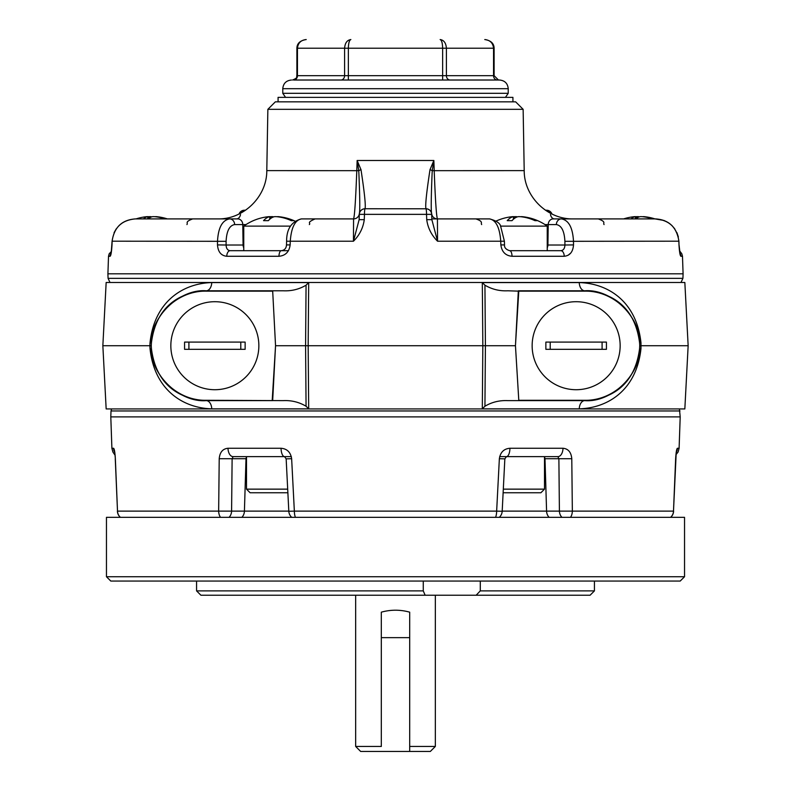 <?xml version="1.0" encoding="UTF-8"?>
<svg xmlns="http://www.w3.org/2000/svg" width="791" height="791" viewBox="0 0 791 791"><rect width="100%" height="100%" fill="white"/><g stroke="black" fill="none" stroke-linecap="round" stroke-linejoin="round"><path stroke-width="1.19" d="M639.741 345.716L639.583 342.839C638.693 314.6 613.015 290.495 584.747 291.147L518.787 291.147L515.465 345.489L518.332 290.791L584.747 290.791A8.671 5.507 90 0 1 579.249 282.575C608.536 283.425 636.666 301.855 640.977 342.839L640.977 348.584C636.666 389.567 608.536 407.998 579.249 408.848A8.671 5.507 90 0 1 584.747 400.632L507.773 400.632C499.507 400.236 491.893 402.105 484.932 406.238L482.312 408.848L482.836 345.716L308.164 345.716L308.688 408.848L306.068 406.238L305.583 345.716L275.545 345.716L272.668 400.632L206.253 400.632C179.962 402.807 150.616 374.954 151.417 348.584L151.259 345.716L151.417 348.584C156.213 386.334 180.981 399.356 206.253 400.632A8.671 5.507 90 0 1 211.751 408.848C182.513 408.037 154.304 389.518 150.023 348.584L149.875 345.716L102.85 345.716L106.162 282.486L684.838 282.486L688.15 345.716L639.741 345.716L639.583 348.584L639.721 345.489M151.259 345.716L149.875 345.716L150.023 342.839C154.304 301.905 182.513 283.386 211.751 282.575L308.688 282.575L308.164 345.716L305.583 345.716L306.068 285.185C299.107 289.318 291.493 291.187 283.227 290.791L272.668 290.791L275.535 345.489L272.668 290.791L206.253 290.791C180.981 292.077 156.222 305.059 151.417 342.839L151.259 345.716L151.417 342.839C150.616 316.469 179.962 288.626 206.253 290.791A8.671 5.507 90 0 0 211.751 282.575M688.15 345.716L684.838 408.937L106.162 408.937L102.85 345.716M151.279 345.944L151.417 348.594C152.307 376.823 177.985 400.928 206.253 400.286L283.227 400.632C291.434 400.226 299.047 402.095 306.068 406.238M515.465 345.944L518.787 400.286L515.455 345.716L485.417 345.716L484.932 406.238M518.787 400.286L584.747 400.286C612.916 400.918 638.693 376.931 639.583 348.594C640.384 374.954 611.038 402.807 584.747 400.632C610.059 399.356 634.787 386.315 639.583 348.584L639.721 345.944M518.787 291.147L507.773 290.791C499.566 291.197 491.953 289.328 484.932 285.185L485.417 345.716L482.836 345.716L482.312 282.575L484.932 285.185M584.747 290.791C611.038 288.626 640.384 316.469 639.583 342.839C634.787 305.118 610.059 292.077 584.747 290.791L584.747 291.147M306.068 285.185L308.688 282.575M272.213 400.286L275.535 345.944M272.213 291.147L206.253 291.147C178.084 290.505 152.307 314.492 151.417 342.829L151.279 345.489M111.165 253.249L112.085 241.196C114.201 227.274 121.982 219.839 135.439 218.899L229.627 218.899C222.32 220.135 218.276 227.571 217.505 241.215L217.485 244.913C218.029 251.904 221.114 255.691 226.76 256.274A5.784 3.401 -90 0 1 230.161 250.688L281.319 250.688C284.562 250.233 286.283 248.315 286.49 244.913L286.609 241.215C286.56 228.985 291.493 221.539 301.43 218.899L309.568 218.899M236.766 218.899L167.346 218.899A51.049 51.049 0 0 0 158.487 216.892A50.99 47.094 90 0 1 166.941 218.899M234.63 224.575A5.784 5.003 90 0 0 229.627 218.899L237.765 218.899A5.784 5.003 90 0 1 242.778 224.575L234.63 224.575C229.469 225.484 226.631 231.071 226.097 241.314L226.088 245.012L243.084 245.012L242.778 224.575L246.021 224.575M111.007 253.357A5.784 5.745 90 0 0 110.107 256.274L108.515 256.274L107.912 273.815L683.088 273.815L682.485 256.274L680.893 256.274C680.052 255.691 679.42 251.904 678.994 244.913L678.856 241.215C677.066 227.571 669.305 220.135 655.561 218.899L561.373 218.899C568.66 220.106 572.704 227.541 573.495 241.215L573.515 244.913C572.981 251.884 569.896 255.671 564.24 256.274L512.024 256.274A5.784 2.343 -90 0 0 509.681 250.688L560.839 250.688A5.784 3.401 90 0 1 564.24 256.274M135.439 218.899C121.725 220.106 113.963 227.541 112.144 241.215L112.006 244.913C111.58 251.884 110.948 255.671 110.107 256.274M481.66 224.575C480.533 222.884 483.706 221.589 475.875 218.899L489.57 218.899C496.006 220.135 499.724 227.571 500.733 241.215L437.552 241.215C431.49 235.184 427.882 227.996 426.725 219.671L426.537 214.361A5.784 0.633 -90 0 0 425.904 208.784L425.993 208.745C425.103 206.095 426.438 193.063 430.007 169.66L433.864 160.504L434.2 170.619C435.337 200.242 436.414 216.339 437.423 218.899L437.552 241.215L431.866 219.671L426.725 219.671M301.43 218.899C295.013 220.106 291.296 227.541 290.267 241.215L353.448 241.215L359.134 219.671L359.312 214.361A5.784 5.784 0 0 1 365.096 208.784A5.784 0.633 90 0 0 364.463 214.361L364.275 219.671C363.118 227.996 359.51 235.184 353.448 241.215L353.577 218.899C354.586 216.398 355.653 200.311 356.8 170.619L357.137 160.504L360.993 169.66C364.562 193.063 365.897 206.095 365.007 208.745L425.904 208.784A5.784 5.784 0 0 1 431.688 214.361L431.866 219.671M547.243 245.012L547.916 245.012L548.222 224.575A5.784 5.003 -90 0 1 553.235 218.899L561.373 218.899A5.784 5.003 -90 0 0 556.37 224.575L544.979 224.575M643.904 216.872L643.202 216.655L643.904 216.655A50.99 47.094 90 0 1 646.099 216.892A51.049 51.049 0 0 1 654.948 218.899L664.025 220.471L668.336 222.666M286.609 241.215L290.267 241.215L290.139 244.913C289.19 251.884 285.472 255.671 278.976 256.274L226.76 256.274M570.766 253.051L568.017 255.315M680.418 255.592L679.993 253.357A5.784 5.745 -90 0 1 680.893 256.274M500.861 244.913L504.51 244.913L504.391 241.215L500.733 241.215L500.861 244.913C501.82 251.904 505.548 255.691 512.024 256.274M110.018 282.486L108.07 278.353L107.912 273.815M523.138 109.326L515.653 101.841L275.347 101.841L267.862 109.326L523.138 109.326L524.206 170.619C524.008 196.564 547.392 219.552 573.337 218.899M545.464 210.228L546.541 210.228L545.464 210.228M245.536 210.228L244.459 210.228L245.536 210.228M547.243 247.801A5.784 5.003 -90 0 0 547.916 245.012L564.912 245.012L564.903 241.314C564.359 231.041 561.511 225.465 556.37 224.575M240.958 213.026A5.784 4.084 -90 0 1 244.459 210.228A5.784 5.784 0 0 0 239.04 214.005M550.042 213.026A5.784 4.084 -90 0 0 546.541 210.228A5.784 5.784 0 0 1 551.96 214.005M111.462 250.737L112.006 244.913M678.994 244.913L678.915 241.196C676.701 227.185 668.909 219.75 655.561 218.899M573.515 244.913L564.912 245.012C564.774 248.493 563.41 250.391 560.839 250.688M230.161 250.688C227.59 250.391 226.236 248.503 226.088 245.012L217.485 244.913M281.319 250.688A5.784 2.343 90 0 0 278.976 256.274M286.49 244.913L290.139 244.913M267.862 109.326L266.794 170.619L358.778 170.678L357.137 160.504L433.864 160.504L432.222 170.678C431.105 196.999 430.927 211.375 431.688 213.817A5.784 5.784 0 0 1 431.688 213.817L431.688 214.361L359.312 214.361L359.312 213.837C360.073 211.375 359.895 196.999 358.778 170.678A5.784 1.612 -17.6 0 1 360.993 169.66M365.046 208.784A5.784 5.784 0 0 0 359.312 213.837A5.784 5.784 0 0 1 359.312 213.837L359.312 213.817A5.784 5.784 0 0 1 353.577 218.899L306.255 218.899M437.423 218.899A5.784 5.784 0 0 1 431.688 213.837A5.784 5.784 0 0 0 425.954 208.784A5.784 5.784 0 0 1 431.688 213.837A5.784 5.774 173 0 0 425.993 208.745M524.206 170.619L432.222 170.678A5.784 1.612 -162.4 0 0 430.007 169.66M359.134 219.671L364.275 219.671M431.846 218.899L484.745 218.899M561.936 517.334A8.671 7.505 -90 0 1 559.405 511.124L558.881 458.721L571.784 458.721C571.181 452.244 568.254 448.764 563.004 448.26A8.671 5.122 -90 0 1 557.892 456.634L558.881 458.721L544.999 458.721A2.165 1.879 90 0 0 544.495 457.327M284.552 456.634L233.108 456.634L232.119 458.721L219.216 458.721C219.809 452.264 222.736 448.774 227.996 448.26L281.062 448.26C287.113 448.774 290.643 452.264 291.642 458.721L286.154 458.859L284.552 456.634A8.671 3.5 -90 0 1 281.062 448.26M233.108 456.634A8.671 5.122 -90 0 1 227.996 448.26M114.576 452.066A8.671 8.622 -90 0 1 113.558 448.26C114.349 448.774 114.952 452.264 115.357 458.721L114.774 452.264M677.056 448.724L677.442 448.26C676.651 448.764 676.048 452.254 675.643 458.721L675.939 455.606M676.424 452.066A8.671 8.622 -90 0 0 677.442 448.26L679.103 448.26L680.201 416.887L110.799 416.887L111.897 448.26L113.558 448.26M557.892 456.634L506.448 456.634A8.671 3.5 -90 0 0 509.938 448.26C503.897 448.764 500.367 452.254 499.358 458.721L504.846 458.859L502.186 511.263L496.649 511.124L499.358 458.721M571.784 458.721L572.348 511.124L673.497 511.124L675.643 458.721M670.6 517.334A8.671 8.563 -90 0 0 673.497 511.124L676.226 452.264M502.196 511.124L572.348 511.124A8.671 5.448 -90 0 1 570.509 517.334M291.642 458.721L294.351 511.124L496.649 511.124A8.671 3.115 -90 0 1 495.591 517.334M286.154 458.859L288.814 511.263L294.351 511.124A8.671 3.115 -90 0 0 295.409 517.334M115.357 458.721L117.503 511.124L218.652 511.124L219.216 458.721M115.268 458.77L117.503 511.124A8.671 8.563 90 0 0 120.4 517.334M220.491 517.334A8.671 5.448 90 0 1 218.652 511.124L288.804 511.124M229.064 517.334A8.671 7.505 -90 0 0 231.595 511.124L232.119 458.721L246.001 458.721A2.165 1.879 90 0 1 246.505 457.327M679.42 408.937L680.201 416.887M594.427 590.887L590.096 595.227L476.162 595.227L480.285 590.887L594.427 590.887L594.427 581.059M423.264 590.887L425.143 595.227L200.904 595.227L196.573 590.887L423.264 590.887L423.264 581.059M425.143 595.227L476.162 595.227M480.285 581.059L480.285 590.887M684.541 576.728L680.201 581.059L110.799 581.059L106.459 576.728L684.541 576.728L684.541 517.334L106.459 517.334L106.459 576.728M435.337 595.227L435.337 746.447L430.334 751.45L360.666 751.45L355.663 746.447L381.311 746.447L381.311 612.165C390.803 609.554 400.256 609.554 409.689 612.165L409.689 637.655L409.689 612.165M409.689 751.45L409.689 637.655L381.321 637.655L381.311 746.447M435.337 746.447L409.689 746.447M296.882 48.221C297.011 43.406 300.125 40.509 306.226 39.55L306.206 39.55C300.936 40.104 298.019 42.991 297.456 48.221L297.456 75.679L344.599 75.679L344.599 48.221L296.882 48.221L296.882 75.679L297.456 75.679A4.331 3.757 90 0 1 293.708 80.02L340.852 80.02A4.331 3.757 90 0 0 344.599 75.679L442.644 75.679L442.644 48.221L348.356 48.221L348.356 80.02M497.292 80.02L498.459 80.02L497.292 80.02A4.331 3.757 -90 0 1 493.544 75.679L493.544 48.221C492.981 42.991 490.064 40.104 484.774 39.55C490.875 40.509 493.989 43.406 494.118 48.221L446.401 48.221C445.995 42.991 443.909 40.104 440.142 39.55C441.645 40.104 442.485 42.991 442.644 48.221L446.401 48.221L446.401 75.679L494.118 75.679L498.459 80.02M330.618 80.02L499.556 80.02C504.816 80.534 507.713 83.421 508.227 88.691L282.773 88.691L282.773 93.308L508.227 93.308L508.227 88.691M348.782 43.396L348.95 42.615M442.218 43.396L442.05 42.615M350.858 39.55C347.091 40.104 345.005 42.991 344.599 48.221L348.356 48.221C348.515 42.991 349.355 40.104 350.858 39.55M278.076 101.841L278.076 97.362L512.924 97.362L512.924 101.841M156.302 216.872L155.59 216.655L156.302 216.655A50.99 47.094 90 0 1 158.487 216.892M164.953 218.899A50.99 47.094 -90 0 0 154.304 216.655L152.604 216.655A50.99 19.528 90 0 0 148.194 218.899M143.389 218.899A50.99 19.528 -90 0 1 147.798 216.655L147.096 216.655A50.99 47.094 -90 0 0 144.901 216.892A51.049 51.049 0 0 0 136.052 218.899M147.798 218.899L147.798 216.655L147.096 216.655M147.897 216.774A50.99 47.094 90 0 1 149.094 216.655L150.784 216.655A50.99 19.528 -90 0 1 151.694 216.892M646.099 216.892A50.99 47.094 90 0 1 654.553 218.899M652.555 218.899A50.99 47.094 -90 0 0 641.906 216.655L640.216 216.655A50.99 19.528 90 0 0 635.796 218.899M630.991 218.899A50.99 19.528 -90 0 1 635.41 216.655L634.698 216.655A50.99 47.094 -90 0 0 632.513 216.892A51.049 51.049 0 0 0 623.654 218.899M635.41 218.899L635.41 216.655L634.698 216.655M635.509 216.774A50.99 47.094 90 0 1 636.696 216.655L638.396 216.655A50.99 19.528 -90 0 1 639.306 216.892M288.438 250.688L243.757 250.688L243.757 226.127L290.554 226.127M278.274 216.872L277.572 216.655L278.274 216.655A50.99 47.094 90 0 1 280.459 216.892A50.99 47.094 90 0 1 293.273 220.649L291.276 220.649A50.99 47.094 -90 0 0 276.277 216.655L274.576 216.655A50.99 19.528 90 0 0 268.357 220.649L263.551 220.649A50.99 19.528 -90 0 1 269.771 216.655L269.069 216.655A50.99 47.094 -90 0 0 266.883 216.892A51.049 51.049 0 0 0 243.757 226.127M269.771 219.236L269.771 216.655L269.069 216.655M269.869 216.774A50.99 47.094 90 0 1 271.066 216.655L272.766 216.655A50.99 19.528 -90 0 1 273.666 216.892M547.243 250.688L547.243 226.127L500.456 226.127M521.931 216.872L521.229 216.655L521.931 216.655A50.99 47.094 90 0 1 524.117 216.892A50.99 47.094 90 0 1 536.931 220.649L534.934 220.649A50.99 47.094 -90 0 0 519.934 216.655L518.234 216.655A50.99 19.528 90 0 0 512.014 220.649L507.209 220.649A50.99 19.528 -90 0 1 513.428 216.655L512.726 216.655A50.99 47.094 -90 0 0 510.541 216.892A51.049 51.049 0 0 0 496.046 221.094M513.428 219.236L513.428 216.655L512.726 216.655M513.527 216.774A50.99 47.094 90 0 1 514.723 216.655L516.424 216.655A50.99 19.528 -90 0 1 517.334 216.892M287.875 492.763L250.114 492.763L246.505 489.145L287.687 489.145M273.597 456.634L291.335 456.634M503.313 489.145L544.495 489.145L544.495 456.634M499.665 456.634L517.403 456.634M544.495 489.145L540.886 492.763L503.125 492.763M550.21 349.325L545.869 349.325L545.869 342.098L550.21 342.098L550.21 349.325L602.089 349.325L602.089 342.098L550.21 342.098M602.089 342.098L606.43 342.098L606.43 349.325L602.089 349.325M576.145 301.707A44.009 44.009 0 0 1 614.261 367.716A44.009 44.009 0 0 1 538.038 367.716A44.009 44.009 0 0 1 576.145 301.707M188.911 349.325L184.57 349.325L184.57 342.098L188.911 342.098L188.911 349.325L240.79 349.325L240.79 342.098L188.911 342.098M240.79 342.098L245.131 342.098L245.131 349.325L240.79 349.325M214.855 301.707A44.009 44.009 0 0 1 252.962 367.716A44.009 44.009 0 0 1 176.739 367.716A44.009 44.009 0 0 1 214.855 301.707M482.312 282.575L579.249 282.575M579.249 408.848L482.312 408.848M308.688 408.848L211.751 408.848M639.583 342.839L640.977 342.839M639.583 348.584L640.977 348.584M150.023 348.584L151.417 348.594M151.417 342.839L150.023 342.839M678.915 241.196L564.903 241.314M226.097 241.314L112.085 241.196M108.07 278.353L682.93 278.353L683.088 273.815M243.757 247.801A5.784 5.003 90 0 1 243.084 245.012L243.757 245.012M236.549 218.899A5.784 4.084 90 0 0 240.504 214.559M554.451 218.899A5.784 4.084 90 0 1 550.496 214.559M431.688 214.361A5.784 5.784 0 0 0 425.904 208.784M359.312 213.817A5.784 5.774 7 0 1 365.007 208.745M549.122 517.334A8.671 7.505 -90 0 1 546.581 511.124L544.999 458.721L544.495 458.721M246.505 458.721L246.001 458.721L244.419 511.124A8.671 7.505 -90 0 1 241.878 517.334M509.938 448.26L563.004 448.26M679.993 410.954L111.007 410.954L110.799 416.887M442.644 80.02L442.644 75.679L446.401 75.679A4.331 3.757 -90 0 0 450.148 80.02M150.784 216.655L150.784 217.248M149.094 218.217L149.094 216.655M638.396 216.655L638.396 217.248M636.696 218.217L636.696 216.655M272.766 216.655L272.766 217.248M271.066 218.217L271.066 216.655M516.424 216.655L516.424 217.248M514.723 218.217L514.723 216.655M266.794 170.619C266.992 196.564 243.608 219.552 217.663 218.899M108.515 256.274L109.148 253.842L111.353 251.498M114.072 232.663L116.277 228.797M119.184 225.425L122.664 222.666M186.933 224.575C188.238 222.874 184.441 221.984 192.707 218.899M682.485 256.274L681.832 253.802L679.538 250.737M679.064 244.992L680.112 253.802M678.352 236.934L676.928 232.663M674.723 228.797L671.816 225.425M604.067 224.575C602.762 222.904 606.578 222.004 598.293 218.899M509.681 250.688C505.953 249.511 504.233 247.583 504.51 244.913M504.391 241.215L500.723 226.592C500.298 223.369 496.58 220.798 489.57 218.899M309.34 224.575C311.061 222.835 305.88 222.943 315.125 218.899M680.982 282.486L682.93 278.353M111.897 448.26L112.866 451.968L115.011 455.151M679.103 448.26L678.134 451.968L676.048 454.578M506.448 456.634L504.846 458.859M117.404 511.184A8.671 8.671 0 0 0 120.331 517.334M288.814 511.263A8.671 8.671 0 0 0 291.731 517.334M499.269 517.334A8.671 8.671 0 0 0 502.186 511.263M670.669 517.334A8.671 8.671 0 0 0 673.596 511.184M111.007 410.954L111.58 408.937M196.573 590.887L196.573 581.059M355.663 595.227L355.663 746.447M282.773 88.691C283.287 83.421 286.184 80.534 291.444 80.02M494.118 48.221L494.118 75.679M296.882 75.679C295.982 76.678 298.929 77.439 292.541 80.02M505.449 97.362L508.227 93.308M285.551 97.362L282.773 93.308M147.897 218.899L147.897 216.625M635.509 218.899L635.509 216.625M294.954 221.094A51.049 51.049 0 0 0 280.459 216.892M269.869 219.147L269.869 216.625M547.243 226.127A51.049 51.049 0 0 0 524.117 216.892M513.527 219.147L513.527 216.625M246.505 489.145L246.505 456.634"/></g></svg>
